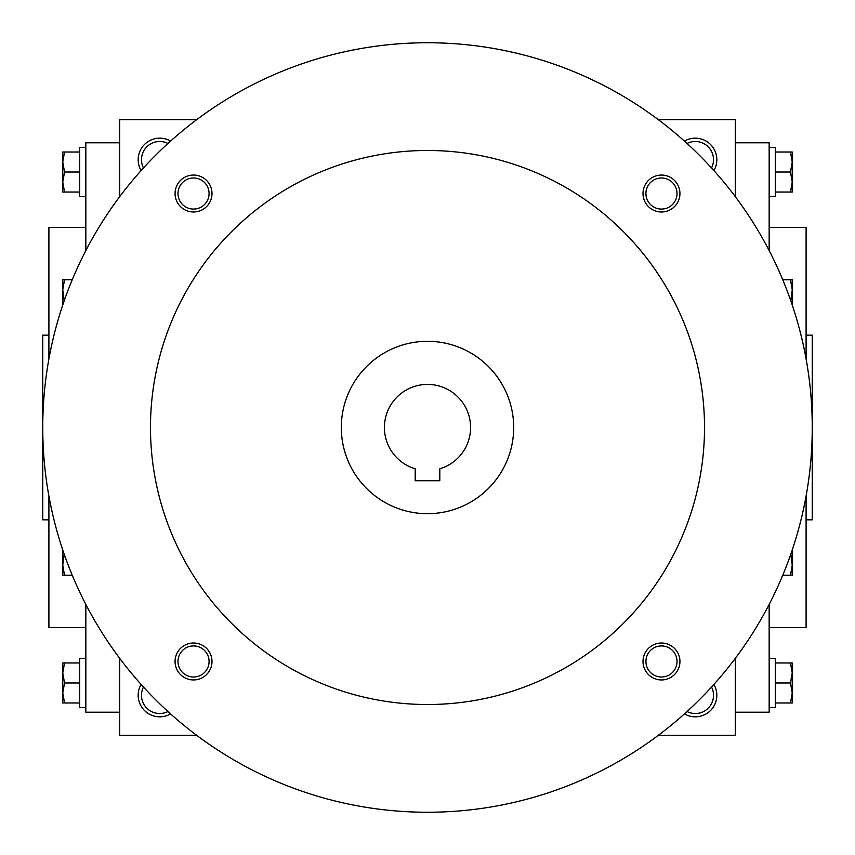 <?xml version="1.0" encoding="UTF-8"?>
<svg xmlns="http://www.w3.org/2000/svg" width="855" height="855" viewBox="0 0 855 855"><rect width="100%" height="100%" fill="white"/><g stroke="black" fill="none" stroke-linecap="round" stroke-linejoin="round"><path stroke-width="1.28" d="M687.035 143.469A18.212 18.212 0 0 1 711.531 167.965M196.65 119.7L119.7 119.7L119.7 196.65M119.7 658.35L119.7 735.3L196.65 735.3M735.3 196.65L735.3 119.7L658.35 119.7M658.35 735.3L735.3 735.3L735.3 658.35M684.428 141.107A21.546 21.546 0 0 1 713.893 170.573M170.573 141.107A21.546 21.546 0 0 0 141.107 170.573M713.893 684.428A21.546 21.546 0 0 1 684.428 713.893M141.107 684.428A21.546 21.546 0 0 0 170.573 713.893M806.094 519.84L812.25 519.84L812.25 335.16L806.094 335.16M769.158 627.57L806.094 627.57L806.094 496.05M806.094 358.95L806.094 227.43L769.158 227.43M735.3 712.215L769.158 712.215L769.158 604.421M769.158 250.579L769.158 142.785L735.3 142.785M119.7 712.215L85.842 712.215L85.842 604.421M85.842 250.579L85.842 142.785L119.7 142.785M85.842 627.57L48.906 627.57L48.906 496.05M48.906 358.95L48.906 227.43L85.842 227.43M48.906 519.84L42.75 519.84L42.75 335.16L48.906 335.16M143.469 687.035A18.212 18.212 0 0 0 167.965 711.531M711.531 687.035A18.212 18.212 0 0 1 687.035 711.531M167.965 143.469A18.212 18.212 0 0 0 143.469 167.965M439.812 480.745L415.188 480.745L415.188 468.797A43.092 43.092 0 0 1 392.434 402.459A43.092 43.092 0 0 1 462.566 402.459A43.092 43.092 0 0 1 439.812 468.797L439.812 480.745M42.75 427.5A384.75 384.75 0 0 0 619.875 760.704A384.75 384.75 0 0 0 619.875 94.296A384.75 384.75 0 0 0 42.75 427.5M150.48 427.5A277.02 277.02 0 0 0 566.01 667.402A277.02 277.02 0 0 0 566.01 187.598A277.02 277.02 0 0 0 150.48 427.5M643.003 193.529A18.468 18.468 0 0 0 670.705 209.518A18.468 18.468 0 0 0 670.705 177.53A18.468 18.468 0 0 0 643.003 193.529M175.061 661.471A18.468 18.468 0 0 0 202.763 677.47A18.468 18.468 0 0 0 202.763 645.482A18.468 18.468 0 0 0 175.061 661.471M175.061 193.529A18.468 18.468 0 0 0 202.763 209.518A18.468 18.468 0 0 0 202.763 177.53A18.468 18.468 0 0 0 175.061 193.529M643.003 661.471A18.468 18.468 0 0 0 670.705 677.47A18.468 18.468 0 0 0 670.705 645.482A18.468 18.468 0 0 0 643.003 661.471M341.316 427.5A86.184 86.184 0 0 0 470.592 502.142A86.184 86.184 0 0 0 470.592 352.859A86.184 86.184 0 0 0 341.316 427.5M645.92 661.471A15.55 15.55 0 0 0 669.251 674.937A15.55 15.55 0 0 0 669.251 648.005A15.55 15.55 0 0 0 645.92 661.471M177.979 193.529A15.55 15.55 0 0 0 201.31 206.996A15.55 15.55 0 0 0 201.31 180.063A15.55 15.55 0 0 0 177.979 193.529M177.979 661.471A15.55 15.55 0 0 0 201.31 674.937A15.55 15.55 0 0 0 201.31 648.005A15.55 15.55 0 0 0 177.979 661.471M645.92 193.529A15.55 15.55 0 0 0 669.251 206.996A15.55 15.55 0 0 0 669.251 180.063A15.55 15.55 0 0 0 645.92 193.529M64.542 662.967L62.757 672.971L64.542 682.974L62.757 692.978L62.757 662.967L79.686 662.967M79.686 682.974L64.542 682.974M62.757 702.981L62.757 692.978L64.542 702.981L62.757 702.981M85.842 707.598L79.686 707.598L79.686 658.35L85.842 658.35M79.686 702.981L64.542 702.981M64.232 554.254L62.757 565.24L62.757 549.957M62.757 575.244L62.757 565.24L64.542 575.244L62.757 575.244M72.248 575.244L64.542 575.244M72.248 279.756L64.542 279.756L62.757 289.76L64.232 300.746M62.757 305.043L62.757 279.756L64.542 279.756M64.542 152.019L62.757 162.023L64.542 172.026L62.757 182.03L62.757 152.019L79.686 152.019M79.686 172.026L64.542 172.026M62.757 192.033L62.757 182.03L64.542 192.033L62.757 192.033M85.842 196.65L79.686 196.65L79.686 147.402L85.842 147.402M79.686 192.033L64.542 192.033M790.458 702.981L792.243 692.978L790.458 682.974L792.243 672.971L792.243 702.981L775.314 702.981M775.314 682.974L790.458 682.974M792.243 662.967L792.243 672.971L790.458 662.967L792.243 662.967M769.158 658.35L775.314 658.35L775.314 707.598L769.158 707.598M775.314 662.967L790.458 662.967M782.753 575.244L790.458 575.244L792.243 565.24L790.768 554.254M792.243 549.957L792.243 575.244L790.458 575.244M790.768 300.746L792.243 289.76L792.243 305.043M792.243 279.756L792.243 289.76L790.458 279.756L792.243 279.756M782.753 279.756L790.458 279.756M790.458 192.033L792.243 182.03L790.458 172.026L792.243 162.023L792.243 192.033L775.314 192.033M775.314 172.026L790.458 172.026M792.243 152.019L792.243 162.023L790.458 152.019L792.243 152.019M769.158 147.402L775.314 147.402L775.314 196.65L769.158 196.65M775.314 152.019L790.458 152.019"/></g></svg>

